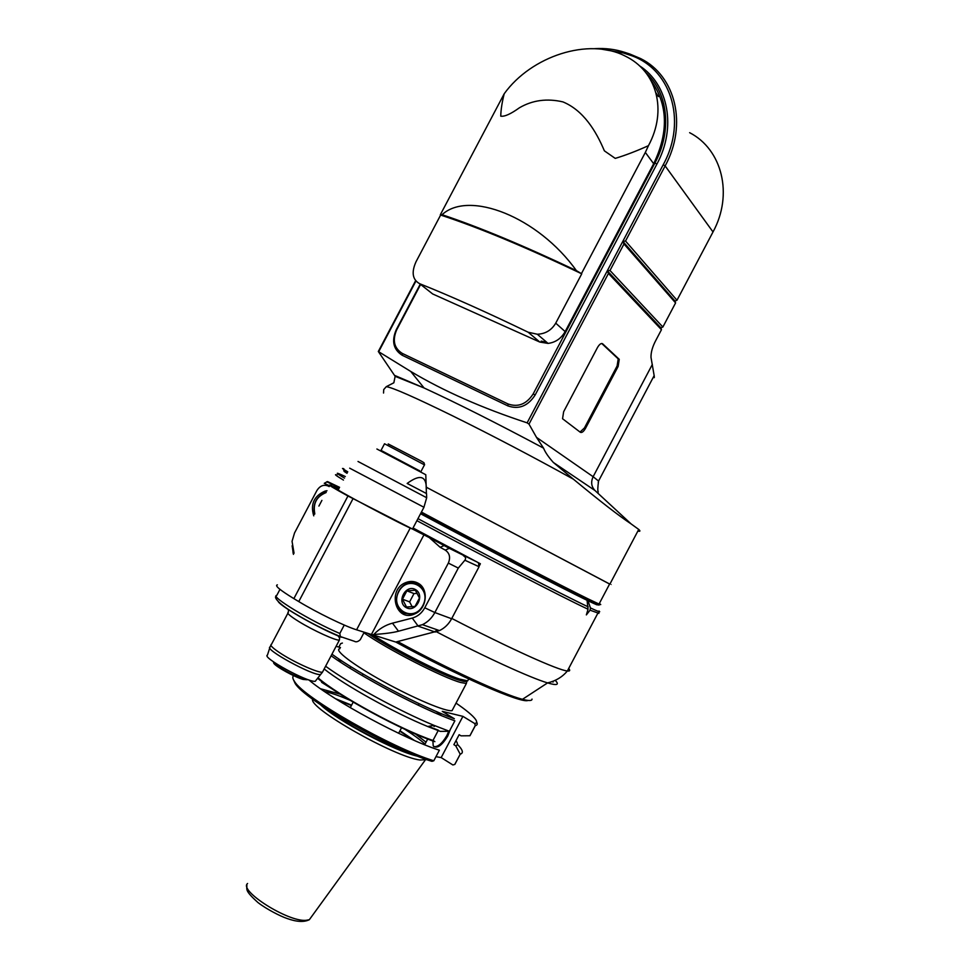<?xml version="1.0" encoding="UTF-8"?>
<svg xmlns="http://www.w3.org/2000/svg" width="970" height="970" viewBox="0 0 970 970"><rect width="100%" height="100%" fill="white"/><g stroke="black" fill="none" stroke-linecap="round" stroke-linejoin="round"><path stroke-width="1.45" d="M383.538 393.044L383.72 389.564L386.303 386.654C392.547 387.515 414.626 397.239 452.566 415.827C492.481 435.591 532.748 456.712 573.379 479.168C600.042 501.187 619.296 516.113 631.118 523.921L638.733 529.438C640.552 531.099 640.261 531.633 637.872 531.063M426.279 487.207L609.596 584.037C611.706 585.128 611.718 585.116 609.621 583.988L426.279 487.207M421.429 512.075C483.266 545.164 562.054 586.159 588.062 598.866L599.036 604.055C601.242 604.989 601.327 604.807 599.327 603.522M343.913 468.837C342.155 468.11 342.022 468.243 343.501 469.225L347.769 471.832M594.295 601.885C602.224 606.577 600.478 606.165 589.045 600.66L586.51 599.424C560.599 586.814 482.175 546.037 420.834 513.191M347.236 472.839L343.792 470.171M592.306 601.824L586.826 599.314M587.711 598.987C593.725 602.503 595.156 603.619 592.027 602.346C583.71 599.314 492.396 552.172 420.592 513.651M598.223 482.381L598.563 481.023L593.131 476.707L536.507 437.373L543.539 448.128C545.249 452.335 548.535 457.125 553.373 462.484L573.379 479.168M653.501 376.845C654.277 378.288 654.495 377.876 654.156 375.608L651.003 357.409C650.858 352.401 652.47 346.69 655.865 340.3L661.455 329.703L608.445 273.443L529.002 424.12L527.122 422.847C482.102 408.079 443.302 390.934 410.722 371.437L378.312 351.492L395.142 376.324L424.072 387.976L394.657 375.414M536.507 437.373L529.002 424.12M585.456 428.437C583.564 431.674 581.867 432.959 580.363 432.305L562.551 418.737L563.643 411.729L597.496 347.515C599.46 344.18 601.182 342.956 602.685 343.841L619.248 359.337L618.132 366.442L585.456 428.437L584.437 427.952L580.036 432.05M415.621 280.694L378.312 351.492M378.858 351.407L415.936 281.058M386.303 386.654L393.844 382.786L395.142 376.324M689.634 132.684C722.165 149.38 733.478 194.509 713.011 231.951L676.987 300.239L675.011 301.052L675.581 302.919L662.874 327.023L660.885 327.824L661.455 329.703M676.987 300.239L625.529 241.033L665.141 165.918C687.645 124.706 675.702 75.878 640.649 58.588L629.954 54.078L628.669 54.732C670.197 67.027 687.936 119.868 663.237 164.706L607.293 270.812L660.885 327.824M662.874 327.023L609.997 270.497L607.293 270.812L608.445 273.443M607.293 270.812L527.122 422.847M628.669 54.732L623.31 52.962L602.006 49.252M639.485 65.79C668.5 84.281 676.733 127.591 656.872 164.136L535.149 394.996C527.959 406.09 518.889 409.716 507.916 405.896L402.283 355.311C393.396 349.661 391.371 341.137 396.233 329.739L420.252 284.161M629.954 54.078L624.583 52.307C615.15 49.24 605.207 48.027 594.731 48.658M625.529 241.033L622.825 241.336L675.011 301.052M622.825 241.336L623.977 243.979L675.581 302.919M609.997 270.497L623.977 243.979M420.616 284.44L396.718 329.788C392.219 340.337 394.087 348.206 402.308 353.419L508.05 403.981C518.174 407.497 526.552 404.138 533.185 393.905L654.956 162.936C672.331 130.732 668.087 92.744 645.717 72.495M546.862 342.398L541.187 341.113M650.761 80.061C667.93 104.105 668.9 131.993 653.671 163.712L565.158 331.594C561.169 338.542 555.471 342.471 548.038 343.404L539.805 342.058L432.668 293.958L419.683 283.713C412.492 279.712 411.256 272.4 416.009 261.779L440.635 215.049C478.804 227.55 525.837 247.144 581.745 273.831L576.386 270.618C523.618 245.604 478.84 226.968 442.041 214.697L440.635 215.049M504.206 93.75C502.06 102.25 500.908 109.719 500.75 116.145C504.497 116.824 510.729 114.023 519.447 107.767C532.53 100.152 547.031 98.2 562.939 101.898C583.503 110.41 596.101 131.132 604.371 150.835L615.235 158.389C625.359 155.333 636.429 151.102 648.457 145.67C667.602 110.216 656.896 71.162 625.007 55.981C588.681 37.309 531.33 56.054 504.206 93.75L440.319 214.77M648.457 145.67L645.341 152.423L653.671 163.712M442.041 214.697C468.825 189.938 537.913 216.698 576.386 270.618M581.466 273.564L645.341 152.423M565.158 331.594L555.737 323.155C551.542 330.212 545.395 333.91 537.307 334.238L528.165 332.225C486.467 312.11 450.31 295.935 419.683 283.713M555.737 323.155L581.745 273.831M601.752 343.489L618.217 358.888L617.102 365.993L584.437 427.952M438.21 630.173L435.3 631.191M413.038 527.983L480.392 563.776L479.435 565.583M552.148 681.57L553.07 682.055M416.894 520.66C481.362 555.349 562.927 597.496 588.05 609.245L586.353 614.895L590.051 610.178L598.914 613.355M588.05 609.245L587.056 600.309L586.268 599.86L587.966 600.745L590.427 607.923L590.051 610.178M587.966 600.745C596.138 604.674 599.108 605.862 596.889 604.298L593.81 602.358M344.823 471.371C343.234 470.789 343.962 471.42 347.005 473.287M420.556 513.724C482.999 547.189 563.109 588.802 587.056 600.309M367.775 633.349C391.031 649.269 443.896 676.175 460.301 680.503C464.472 681.704 466.679 681.825 466.934 680.867M363.92 632.792C386.424 648.784 443.448 678.018 460.774 682.516L466.376 683.498L466.861 681.158M453.148 708.597L452.056 710.646C446.091 711.968 414.069 698.558 383.599 681.668C353.044 664.802 333.353 649.682 339.852 648.724M340.458 647.572L336.105 646.311M331.946 654.192C359.603 674.356 422.871 707.724 454.36 718.746L442.284 711.362L462.908 716.357L474.742 723.559C476.961 723.159 477.216 721.741 475.506 719.316C472.717 715.533 466.23 710.125 456.033 703.104M350.024 668.221L350.837 666.669M438.161 730.616L432.972 740.462C400.561 729.561 337.645 695.211 317.966 677.763M428.437 726.385L438.379 730.204M331.109 655.781C359.688 676.442 423.308 709.882 454.869 720.831L449.365 731.271L440.295 731.38L427.697 726.518C394.341 712.914 344.423 685.135 324.356 669.118L324.162 668.973M424.666 744.766L427.697 739.031M440.307 715.12L441.132 713.556M293.437 679.691L295.171 683.45C304.228 699.406 390.425 748.779 431.892 761.341L433.808 760.771L439.374 750.21C404.417 739.152 332.734 700.498 308.872 679.921M432.984 740.425L434.875 741.65C402.526 730.883 339.221 696.593 317.59 678.236M433.808 760.771C391.819 748.088 303.743 697.697 294.565 681.534C292.576 678.709 292.273 676.757 293.655 675.678M321.434 681.267L321.676 682.359L333.353 689.718M435.979 756.661L441.168 757.594L452.893 764.978L454.772 764.421L460.253 754.139C463.793 753.084 462.823 749.81 457.355 744.305M441.168 757.594L462.908 716.357M450.262 729.586L447.752 736.072C441.689 745.845 436.852 749.107 433.214 745.881L432.887 740.959M474.742 723.559L475.251 725.596L469.892 735.745L461.017 735.842L459.149 734.69L453.887 744.669L455.754 745.821L460.18 754.151M340.967 662.474L338.3 658.581M440.647 714.478L436.185 711.459M338.845 647.099L340.664 643.644L342.398 643.062M471.638 732.556L469.892 735.745M475.251 725.596L475.324 725.584C477.313 725.208 477.749 724.032 476.622 722.056M456.797 760.71L454.772 764.421M434.33 726.457L432.972 725.56M455.754 745.821C457.84 745.142 457.913 743.444 455.973 740.716M455.245 742.086L453.887 744.669M433.808 746.682C437.919 747.118 442.271 743.396 446.879 735.539L448.734 731.283M312.643 699.164C308.108 707.797 394.172 756.842 419.901 760.007L426.897 759.655M449.365 731.271L434.026 725.366C400.173 711.471 349.915 684.02 325.605 666.232M466.861 680.855C466.509 681.946 463.502 681.57 457.876 679.727C439.471 673.968 389.94 648.494 367.812 633.361M468.571 679.194L467.685 680.867L459.671 679.085C442.174 673.544 396.827 650.579 372.419 634.829M292.128 545.783L293.449 554.367M478.404 562.733L479.059 566.71L451.62 618.751C448.71 624.146 444.648 628.099 439.458 630.597L395.736 642.055L372.662 634.792L373.777 634.501C379.161 628.827 385.393 625.044 392.474 623.164L412.262 618.072C417.658 616.556 421.829 613.125 424.775 607.778L448.334 563.097C450.674 557.507 449.656 553.179 445.278 550.111L440.174 547.31L429.298 537.622L347.951 495.997C333.607 488.116 327.605 484.491 329.945 485.133L338.688 489.062M329.266 485.667L324.259 483.315L327.545 481.593L339.124 488.237M440.174 547.31L444.151 545.54L429.298 537.622M444.151 545.54L449.243 548.317L445.278 550.111M477.216 562.103L449.243 548.317M412.832 528.371L413.996 529.62C407.206 527.741 325.847 484.515 337.026 488.734L338.542 489.329M329.182 486.576L328.224 486.055C323.737 484.248 319.954 485.752 316.875 490.565L294.54 532.954L292.055 541.321L294.055 553.215M313.759 515.846C310.218 504.206 314.013 495.949 325.132 491.05L326.999 490.723M372.662 634.792L371.413 634.489L423.999 534.737M370.2 634.101L371.413 634.489M352.983 498.738L298.772 601.582C316.972 612.628 345.162 626.365 356.584 629.821L370.249 634.125M298.772 601.582L293.861 598.623C279.881 590.063 274.389 585.468 277.384 584.849M417.997 583.152C429.031 588.657 427.006 608.942 414.869 613.84C395.881 623.237 386.496 589.554 405.945 582.534C410.177 580.897 414.202 581.103 417.997 583.152M373.777 634.501C384.75 633.786 392.983 632.682 398.5 631.215L422.435 624.668C427.721 622.11 431.868 618.06 434.851 612.543L424.775 607.778M448.334 563.097L458.301 568.068L434.851 612.543L451.62 618.751M458.301 568.068L464.872 560.223L479.059 566.71M463.43 555.737C465.661 556.962 466.146 558.465 464.872 560.223M422.871 605.51C413.547 623.358 389.297 609.16 398.767 591.676C407.861 573.973 432.329 587.735 422.871 605.51M406.03 607.523C415.827 613.331 425.43 595.119 415.487 589.59C405.702 583.904 396.196 601.946 406.03 607.523M413.159 614.507L403.399 613.198C392.632 607.608 395.166 587.784 407.121 583.552C413.596 581.297 418.919 582.849 423.09 588.172M406.515 607.014L415.002 606.444L419.44 598.029L415.354 590.233L406.879 590.839L402.465 599.205L406.515 607.014M406.879 590.839L413.996 593.579L409.619 601.873L412.165 606.759M417.233 593.349L413.996 593.579M402.465 599.205L409.619 601.873M314.813 513.833C312.801 503.563 316.535 496.494 326.005 492.602M321.907 500.374L318.912 506.073M314.607 514.233C312.534 503.563 316.414 496.203 326.235 492.154M376.893 449.001L425.794 474.73L426.388 493.487L407.157 483.448L426.388 493.487M407.157 483.448C420.18 473.869 426.582 475.882 426.363 489.486M388.194 443.945L421.598 461.271L423.963 462.726L424.605 464.824M381.052 450.347L384.52 443.763L424.472 464.86M380.955 450.347L419.537 470.777M364.211 632.222L360.27 639.703C358.003 641.788 356.051 642.31 354.389 641.291L340.385 636.575L339.815 633.483L344.253 625.056M279.966 589.36L276.802 595.362C269.296 595.919 310.57 621.043 339.815 633.483M316.293 679.934L315.226 681.316C307.405 682.443 261.342 657.163 267.441 655.114L269.769 647.851M307.878 679.582L303.937 679.17C296.856 676.878 289.024 673.107 280.427 667.845L273.128 661.601M307.102 679.752L303.186 679.449C294.989 677.254 276.183 666.923 273.831 663.347L273.564 662.51M652.337 364.453L593.131 476.707C590.706 482.029 591.324 486.637 595.01 490.541L631.118 523.921M553.373 462.484L595.01 490.541M543.539 448.128C497.246 423.405 457.428 403.35 424.072 387.976L410.722 371.437M623.31 52.962L624.583 52.307M658.46 96.612L655.95 92.865M663.237 164.706L665.141 165.918L713.011 231.951M402.283 355.311L402.308 353.419M508.05 403.981L507.916 405.896M535.149 394.996L533.185 393.905M654.956 162.936L656.872 164.136M528.165 332.225L539.805 342.058M601.897 343.489L602.685 343.841M619.005 359.033L617.975 358.585M617.102 365.993L618.132 366.442M527.983 700.437C521.86 703.893 458.507 676.381 395.784 642.043M436.415 631.773C485.776 657.466 530.372 677.824 547.577 682.904C557.107 685.729 559.654 684.856 555.204 680.322M532.009 699.091C532.081 700.91 528.905 700.983 522.478 699.309C503.612 694.617 449.365 669.724 397.676 641.57M568.675 668.5C570.396 670.452 569.96 671.288 567.365 670.985C558.308 670.318 510.293 648.76 451.79 618.436M337.002 475.07C333.656 473.833 335.802 475.494 343.441 480.053M598.963 611.003C601.242 612.688 598.393 611.658 590.427 607.923M588.22 606.88C563.109 595.034 481.969 553.033 417.961 518.647M344.459 478.113C334.601 472.22 334.868 471.687 345.284 476.537M340.167 694.156L320.549 688.761M426.048 742.171L415.499 734.023M350.158 700.328C340.518 696.205 332.661 693.429 326.575 691.986L324.598 691.561M425.018 744.111C420.386 739.88 413.644 734.92 404.769 729.234M414.105 754.769C391.165 748.367 342.022 722.335 323.871 706.985M335.462 698.679L351.589 705.154M399.967 730.749L414.42 740.474M412.602 739.686L399.761 731.137M351.395 705.529L337.136 699.734M320.549 704.753C336.869 720.443 395.627 751.568 417.815 756.26M311.625 916.565L309.333 919.718L305.902 920.336C287.872 921.985 238.426 890.569 247.568 883.5M327.545 481.593L339.597 487.328M337.026 487.086L335.608 487.607M293.122 553.215L292.71 548.559M328.224 486.055L329.751 485.497M330.358 485.279L332.37 484.539M412.262 618.072L418.215 626.183L435.312 632.076M398.5 631.215L392.474 623.164M356.584 629.821L410.128 528.262M293.861 598.623L347.951 495.997M349.697 468.183L423.975 507.286M426.521 493.56L426.679 497.731L358.015 461.478M341.343 637.229C319.918 628.79 282.597 607.766 278.366 601.824M288.466 609.5L288.345 612.349C286.356 612.907 289.885 615.999 298.93 621.612C313.298 630.5 336.141 640.891 339.379 640.091L339.573 638.66M323.107 670.961L322.501 672.125C319.045 673.338 296.056 663.213 281.797 654.12C272.825 648.348 269.405 645.062 271.539 644.238L287.847 613.295M270.897 645.268L270.048 647.002C263.658 648.978 312.279 675.629 320.415 674.574L321.567 673.338M609.887 584.134L638.733 529.438M599.036 604.055L609.621 583.988M586.51 599.424L588.062 598.866M343.986 470.826L343.501 469.225M654.156 375.62L598.563 481.023C597.714 487.219 597.581 490.759 598.175 491.657L598.005 493.306M537.307 334.238L548.038 343.404M618.217 358.888L619.248 359.337M395.93 642.007C447.655 670.028 501.684 695.551 522.478 699.309L547.577 682.904C555.774 680.964 562.37 676.999 567.365 670.985L597.678 613.537L599.605 611.791M452.056 710.646L466.376 683.498M295.171 683.45L294.565 681.534M469.965 735.733L475.324 725.584M454.845 764.409L460.253 754.139M246.865 885.04C247.132 889.672 244.21 890.133 257.996 902.573C266.786 909.363 280.888 916.468 286.987 918.457C296.553 921.924 303.998 922.349 309.333 919.718L425.054 760.322M398.634 733.284L401.556 727.73M350.255 707.676L353.189 702.122M427.697 726.518L434.026 725.366M457.876 679.727L459.671 679.085M468.765 678.818L467.685 680.867M363.095 674.065L362.283 675.605M419.113 703.699L418.3 705.251M326.732 481.775L331.255 483.921M439.458 630.597L422.435 624.668M407.861 581.903L407.254 583.043M412.492 529.014L423.878 507.419L426.679 497.731M421.016 471.432L424.52 464.775M418.591 470.741L419.307 470.474M381.149 451.001L380.931 450.286M340.385 636.575C325.035 630.197 309.733 622.437 294.443 613.282C277.553 603.207 273.685 596.938 276.232 596.198M337.803 635.52L339.609 637.993L339.379 640.091L322.501 672.125L315.226 681.316M303.186 679.449L303.937 679.17"/></g></svg>
